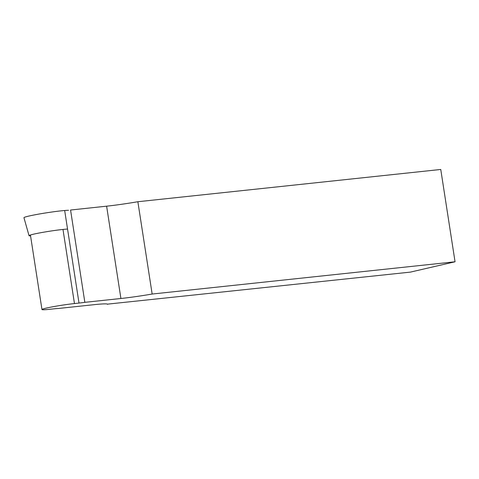 <?xml version="1.0" encoding="UTF-8"?>
<svg xmlns="http://www.w3.org/2000/svg" width="479" height="479" viewBox="0 0 479 479"><rect width="100%" height="100%" fill="white"/><g stroke="black" fill="none" stroke-linecap="round" stroke-linejoin="round"><path stroke-width="0.72" d="M137.862 201.725L152.154 294.04L455.05 261.779L440.758 169.464L137.862 201.725A35.093 2.084 -8.8 0 1 106.619 206.18L70.563 210.024L84.849 302.333A14.621 0.868 -8.8 0 1 79.005 303.069L64.713 210.754M455.05 261.779L410.395 272.114L107.464 304.141M79.005 303.069L74.461 303.554A20.322 1.203 -8.8 0 0 53.187 306.698A20.322 1.203 -8.8 0 0 41.966 309.536A20.322 1.203 -8.8 0 0 49.636 309.302L54.181 308.817A14.621 0.868 -8.8 0 1 58.234 308.494L94.297 304.656A35.093 2.084 -8.8 0 1 107.541 304.249A35.093 2.084 -8.8 0 1 107.5 304.375M84.849 302.333L120.912 298.495L106.619 206.18M152.154 294.04A35.093 2.084 -8.8 0 1 120.912 298.495M30.566 235.907A21.112 1.251 -8.8 0 1 29.039 235.686A21.112 1.251 -8.8 0 1 40.631 232.74A21.112 1.251 -8.8 0 1 62.803 229.459A21.112 1.251 -8.8 0 1 67.545 229.046M29.039 235.686L23.95 217.717A23.393 1.389 -8.8 0 1 36.793 214.454A23.393 1.389 -8.8 0 1 61.354 210.82A23.393 1.389 -8.8 0 1 68.551 210.293M74.461 303.554L62.989 229.441M41.966 309.536L30.422 234.997"/></g></svg>
